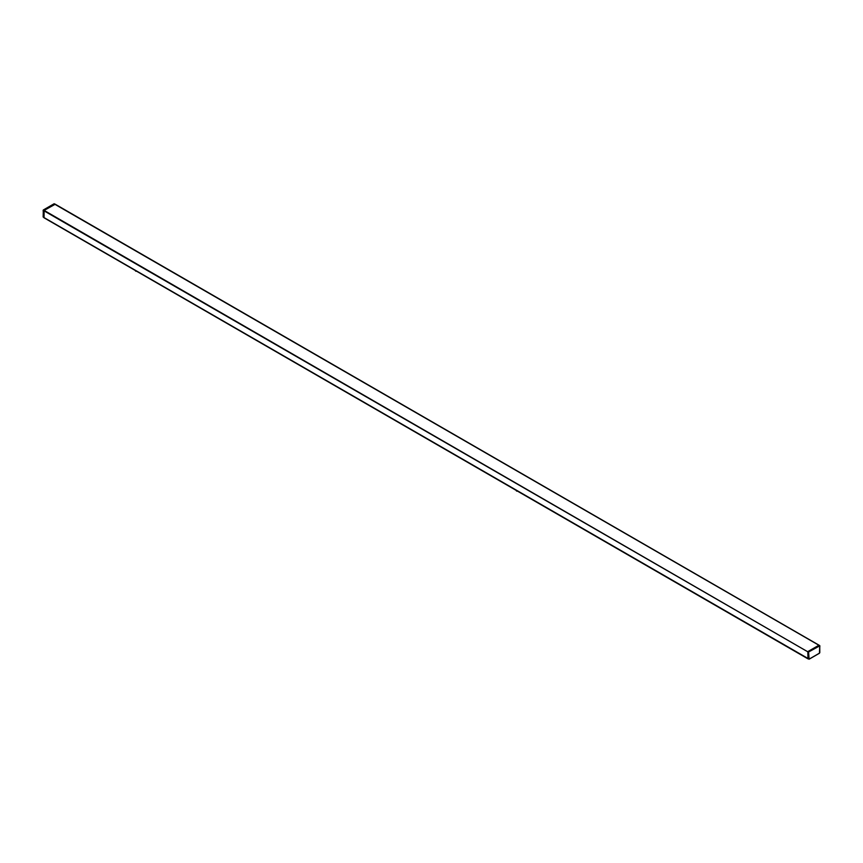 <?xml version="1.0" encoding="UTF-8"?>
<svg xmlns="http://www.w3.org/2000/svg" width="863" height="863" viewBox="0 0 863 863"><rect width="100%" height="100%" fill="white"/><g stroke="black" fill="none" stroke-linecap="round" stroke-linejoin="round"><path stroke-width="1.29" d="M819.796 652.633L819.742 645.632L808.793 651.878L819.71 645.869L819.03 645.19L819.85 645.848L819.494 653.14L809.127 659.127L808.577 652.245L809.095 659.213L808.264 658.814M55.103 204.143L819.019 645.19L808.048 651.457L808.793 651.878L807.833 651.824L807.962 658.836L44.035 217.789L44.132 210.41L55.167 204.283M43.614 217.325L43.15 210.292L44.132 210.41L807.833 651.824L43.204 210.367L54.423 203.873M819.591 645.643L54.089 203.83M55.092 204.143L54.121 203.754L43.323 209.989L43.15 217.001L43.916 217.519L808.825 658.954M44.337 217.767L43.204 216.926M517.304 491.036A0.636 0.636 0 0 1 516.301 490.508L517.034 490.874M819.71 645.869L819.462 653.226L809.095 659.213L819.494 653.14M135.415 270.551L136.138 270.96M136.408 271.122A0.636 0.636 0 0 1 135.405 270.604L135.405 270.54"/></g></svg>

